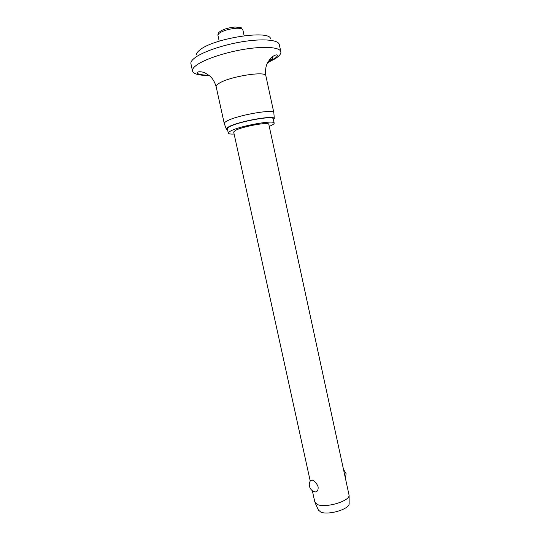 <?xml version="1.0" encoding="UTF-8"?>
<svg xmlns="http://www.w3.org/2000/svg" width="540" height="540" viewBox="0 0 540 540"><rect width="100%" height="100%" fill="white"/><g stroke="black" fill="none" stroke-linecap="round" stroke-linejoin="round"><path stroke-width="0.81" d="M196.398 54.81C196.398 53.453 197.444 51.934 199.537 50.24C212.423 38.563 269.183 29.511 270.567 38.637M209.169 75.452C199.125 75.539 193.563 74.068 192.497 71.037L190.85 63.376C190.796 61.837 192.004 60.082 194.468 58.117C202.007 52.07 222.568 44.928 242.366 41.722C262.184 38.482 277.506 39.717 279.18 44.118L280.868 51.773C281.205 53.791 279.329 56.106 275.231 58.725L267.543 62.721M192.497 71.037C192.152 69.458 193.354 67.608 196.094 65.489C203.796 59.501 224.998 52.326 245.045 49.16C265.12 45.954 280.078 47.297 280.868 51.773M267.671 62.471C270.479 59.636 272.255 58.361 272.99 58.651L269.217 60.878M224.336 123.755L224.262 123.545C224.154 122.918 224.971 122.121 226.712 121.156C236.358 115.351 274.448 108.621 273.848 112.739L273.861 112.955M227.59 129.897L226.3 129.06C226.213 128.48 227.009 127.737 228.704 126.833C238.086 121.385 274.867 114.804 274.286 118.597L273.463 119.894M234.124 134.042C230.499 134.203 228.555 133.893 228.299 133.117C228.191 132.583 228.967 131.882 230.614 131.024C239.666 125.915 274.88 119.583 274.158 123.12C274.252 123.734 273.294 124.524 271.269 125.503L269.251 126.387M228.299 133.117L227.36 128.864C227.252 128.304 228.022 127.589 229.669 126.704C238.694 121.473 273.935 115.196 273.24 118.861L274.158 123.12M312.336 490.678L314.847 502.119L317.507 504.556C325.519 508.262 349.394 501.282 349.11 495.389L268.805 124.328C269.305 121.635 242.521 126.448 235.494 130.356L233.672 131.989L310.23 481.052M315.704 491.947C312.437 491.427 310.351 489.537 309.447 486.277C309.029 484.164 309.413 482.22 310.608 480.458L312.134 480.04C314.624 480.843 316.609 483.077 318.087 486.729C318.384 489.767 317.588 491.508 315.704 491.947L314.368 491.683M318.377 509.996L320.747 512.062C327.996 515.518 349.387 509.22 349.144 503.766L349.137 503.287M208.879 75.215C204.269 75.263 197.377 74.493 197.019 72.785C197.431 71.145 202.885 71.618 205.524 73.177L209.885 76.046C212.753 78.617 214.846 82.175 216.162 86.724C215.993 85.887 216.769 84.895 218.491 83.734C227.941 76.754 266.355 70.49 265.876 75.884L273.854 112.759M219.213 41.162L217.931 35.282L219.091 33.338C223.06 30.665 228.683 28.978 235.96 28.283C240.131 28.087 242.433 28.607 242.858 29.849C239.956 27.169 244.337 28.053 235.217 27.02M265.876 75.884C265.181 71.165 265.613 67.028 267.185 63.47L269.973 59.063C271.762 56.545 276.48 53.926 277.486 55.242C277.418 56.234 276.325 57.436 274.199 58.847L267.773 62.363M216.162 86.724L224.262 123.572L226.3 129.06M318.58 510.428L315.117 502.801M345.526 478.285L346.079 473.62L343.636 469.591M349.144 503.766L349.11 495.389M244.141 35.728L242.858 29.849M234.839 27.041C227.914 27.783 222.831 29.39 219.598 31.847C218.498 32.508 217.944 33.656 217.931 35.282M272.99 58.651L272.551 56.626M274.286 118.597L273.848 112.739"/></g></svg>
